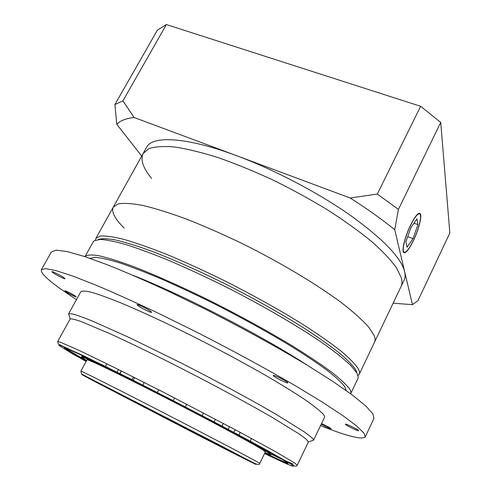 <?xml version="1.0" encoding="UTF-8"?>
<svg xmlns="http://www.w3.org/2000/svg" width="491" height="491" viewBox="0 0 491 491"><rect width="100%" height="100%" fill="white"/><g stroke="black" fill="none" stroke-linecap="round" stroke-linejoin="round"><path stroke-width="0.74" d="M95.469 240.117L95.886 238.368L100.287 236.024C105.608 235.68 113.55 236.809 124.1 239.424C136.117 242.922 150.289 247.9 166.621 254.356C183.941 261.599 202.243 269.89 221.527 279.238C251.226 294.127 278.36 309.195 302.922 324.441C317.923 334.101 330.504 342.884 340.656 350.789C349.248 358.025 355.116 364.003 358.252 368.71C359.553 371.086 359.878 372.945 359.228 374.289L374.584 342.067C375.406 340.373 375.253 338.17 374.136 335.457L368.471 326.797C362.174 319.844 353.207 311.828 341.576 302.763C316.284 283.964 279.078 261.746 240.541 242.75C221.361 233.606 203.096 225.627 185.733 218.802C169.321 212.812 155.009 208.356 142.789 205.441C131.999 203.434 123.787 202.924 118.153 203.906L113.255 207.184C111.181 211.781 114.82 218.759 124.162 228.119M95.886 238.368L113.255 207.184L118.153 203.906C123.787 202.924 131.999 203.434 142.789 205.441C155.009 208.356 169.321 212.812 185.733 218.802C203.096 225.627 221.361 233.606 240.541 242.75C279.078 261.746 316.284 283.964 341.576 302.763C353.207 311.828 362.174 319.844 368.471 326.797L374.136 335.457C375.253 338.17 375.406 340.373 374.584 342.067L401.037 286.584C402.135 284.301 402.276 281.515 401.466 278.219L396.667 268.043C390.971 260.113 382.606 251.251 371.57 241.449C359.081 231.261 344.529 220.815 327.92 210.105C310.435 199.499 292.182 189.501 273.174 180.111C254.178 171.322 235.968 163.865 218.556 157.74C202.016 152.529 187.464 148.957 174.906 147.03C163.724 146.048 155.052 146.582 148.89 148.632L143.157 153.487C140.23 159.6 143.034 167.916 151.559 178.436M410.525 225.467C405.081 236.588 401.675 250.662 403.952 252.129C405.959 252.982 409.101 249.097 413.379 240.48C418.682 229.604 422.18 215.561 419.86 213.966C417.939 213.069 414.827 216.899 410.525 225.467M413.416 240.664C418.848 229.512 422.438 215.107 420.063 213.468C418.087 212.548 414.895 216.482 410.488 225.265C404.897 236.674 401.405 251.11 403.749 252.613C405.805 253.485 409.028 249.502 413.416 240.664M393.113 303.199L412.458 304.659L404.633 271.591C405.413 274.948 405.228 277.802 404.099 280.152L401.037 286.584C402.135 284.301 402.276 281.515 401.466 278.219L396.667 268.043C390.971 260.113 382.606 251.251 371.57 241.449C359.081 231.261 344.529 220.815 327.92 210.105C310.435 199.499 292.182 189.501 273.174 180.111C254.178 171.322 235.968 163.865 218.556 157.74C202.016 152.529 187.464 148.957 174.906 147.03C163.724 146.048 155.052 146.582 148.89 148.632L143.157 153.487L146.625 147.263C152.284 135.461 186.39 136.872 236.68 155.715L350.218 198.02L377.315 194.062L398.422 209.393L394.727 229.702L404.633 271.591C401.092 257.677 382.974 238.896 350.267 215.248C318.058 192.644 274.5 169.8 236.68 155.715L134.104 117.49C125.849 118.448 120.08 120.718 116.784 124.297L114.894 104.565L122.934 100.851L134.104 117.49M394.727 229.702C381.949 219.342 367.115 208.785 350.218 198.02M141.715 156.077L116.784 124.297M114.894 104.565L157.384 30.141L166.388 24.55L420.621 106.295L440.728 122.425L449.848 232.955L417.951 300.67L412.458 304.659M166.388 24.55L122.934 100.851M420.621 106.295L377.315 194.062M440.728 122.425L398.422 209.393M416.957 218.882L410.912 227.493L405.91 241.854L407.057 247.249L413.023 238.601L417.927 224.596L416.957 218.882M413.981 223.123L417.927 224.596M407.745 236.594L413.023 238.601M84.98 256.652L85.029 256.56C86.833 254.872 91.258 254.559 98.31 255.615C106.909 257.53 118.03 260.96 131.674 265.895C153.744 274.34 181.05 286.449 210.246 300.83C240.216 315.928 267.681 331.008 292.648 346.075C307.906 355.582 320.74 364.15 331.143 371.785C339.975 378.727 346.063 384.373 349.414 388.725C350.82 390.891 351.243 392.536 350.691 393.678L350.648 393.77M350.691 393.678L357.933 378.475L358.24 377.002L356.908 373.025L350.887 365.599C344.455 359.48 335.482 352.274 323.956 343.988C298.964 326.681 262.562 305.427 224.547 286.21C205.594 276.863 187.439 268.442 170.076 260.954C153.573 254.172 139.033 248.759 126.451 244.727C115.219 241.529 106.467 239.768 100.195 239.436L94.247 240.743L93.222 241.848L85.029 256.56M356.975 373.148L355.668 369.662C352.648 365.2 347.125 359.572 339.097 352.784C329.633 345.369 317.91 337.133 303.941 328.056C281.091 313.731 255.559 299.363 227.358 284.964C199.696 271.179 173.157 259.389 150.866 250.889C136.897 245.85 125.113 242.21 115.514 239.958C107.302 238.509 101.508 238.374 98.126 239.54M90.062 258.37L95.193 257.302C100.87 257.769 108.996 259.61 119.559 262.838C131.471 266.883 145.342 272.235 161.171 278.906C177.883 286.253 195.443 294.471 213.849 303.567C242.118 317.923 267.914 332.168 291.249 346.321C305.537 355.251 317.573 363.315 327.356 370.509C335.691 377.07 341.478 382.421 344.731 386.583L346.296 390.621M134.964 401.478L148.883 408.641L134.964 401.478M231.022 451.401L242.302 457.201L231.022 451.401M225.786 449.118L236.318 454.537L225.786 449.118M209.547 440.893L219.759 446.147L209.547 440.893M187.574 429.656L197.554 434.787L187.574 429.656M162.773 416.884L172.636 421.965L162.773 416.884M138.106 404.111L147.981 409.199L138.106 404.111M100.919 384.649L111.175 389.928L100.919 384.649M97.543 382.489L108.505 388.129L97.543 382.489M112.151 389.829L123.468 395.66L112.151 389.829M165.264 417.068L177.024 423.119L165.264 417.068M194.19 432.055L205.944 438.095L194.19 432.055M259.708 463.424L265.355 451.904L262.489 449.731C252.761 443.533 209.184 420.118 164.307 397.151C119.399 374.167 86.815 358.571 86.999 359.848L80.88 371.122C80.389 370.404 112.746 386.626 157.746 409.776C202.703 432.902 246.635 455.943 256.676 461.583L259.708 463.424C259.708 464.946 257.763 464.817 253.872 463.025L85.839 376.29L81.463 373.792L80.88 371.122M264.999 452.628L271.02 454.789L271.247 454.328L268.368 452.107C260.334 446.939 229.745 430.245 191.846 410.519M163.313 395.795C115.563 371.349 80.917 354.821 81.616 356.448L81.371 356.902L86.619 360.56M271.02 454.789L268.135 452.579C258.131 446.159 211.836 421.266 163.847 396.71C115.827 372.123 81.138 355.527 81.371 356.902M264.643 453.359C279.41 460.417 287.235 463.792 288.107 463.479L285.24 461.221L278.139 456.937L251.232 441.974C227.499 429.122 194.939 412.017 162.687 395.476L84.182 356.38L66.715 348.579L64.389 348.009C64.389 348.585 68.703 351.335 77.32 356.257L86.226 361.272M64.929 348.002L86.453 360.86M264.852 452.935C277.599 459.017 285.253 462.387 287.794 463.031M297.258 465.223L308.428 441.931L305.997 438.985L299.062 433.884L271.689 417.074C247.194 402.921 213.002 384.49 178.62 366.973C153.014 354.017 129.225 342.503 110.076 333.763L81.261 321.599C75.24 319.506 71.545 318.628 70.182 318.96L57.662 341.564L60.19 342.11L78.977 350.353L115.201 367.9L163.632 392.321L238.344 431.374L275.12 451.456L294.477 462.89L297.258 465.223C296.355 466.751 294.459 466.456 291.562 464.333L268.608 451.161L242.045 436.738L171.457 399.748L102.969 365.169L58.398 344.154L57.662 341.564M69.108 315.4L68.63 313.798L71.981 313.804C76.424 314.946 83.28 317.389 92.56 321.132L130.514 338.146L180.314 362.591C215.813 380.654 251.073 399.729 276.212 414.386L304.193 431.816L311.19 437.119C312.859 438.61 313.645 439.635 313.534 440.2L311.951 440.74M52.758 272.554C55.612 274.721 65.008 279.465 65.033 278.747L64.241 277.931C61.485 275.801 51.911 270.964 51.923 271.701L52.758 272.554M65.555 291.47C67.967 293.244 76.246 297.429 76.228 296.859L75.577 296.233C73.233 294.483 64.824 290.23 64.867 290.813L65.555 291.47M321.224 424.218C326.116 426.949 329.412 428.465 331.118 428.778L331.044 428.625C329.136 427.213 325.963 425.537 321.531 423.586M345.437 424.328C346.265 425.58 358.59 431.558 358.602 430.711L358.547 430.552C357.835 429.349 345.314 423.273 345.363 424.15L345.437 424.328M273.395 375.83C274.954 377.622 287.751 383.845 287.818 382.839L287.646 382.501C286.222 380.758 273.192 374.418 273.199 375.462L273.395 375.83M137.652 305.396C140.266 307.654 151.523 313.252 151.596 312.319L151.056 311.625C148.564 309.41 137.087 303.702 137.069 304.666L137.652 305.396M320.543 425.642C347.088 436.217 361.996 439.973 365.267 436.916L363.954 433.117L356.601 425.936L342.736 415.552L322.378 402.141L296.036 386.141C266.122 368.698 230.389 349.297 193.822 330.713L158.231 313.19C135.436 302.407 114.876 293.133 96.549 285.369L73.362 276.28L56.367 270.719L45.755 268.62L41.336 269.725C40.428 272.812 47.148 279.416 61.479 289.537L76.436 299.645M365.267 436.916L373.958 418.369L372.945 413.95L365.948 406.112L352.458 395.114L332.487 381.176L306.507 364.776C276.949 347.014 241.492 327.528 205.091 309.091L169.591 291.832C146.815 281.294 126.212 272.333 107.793 264.944L84.403 256.462L67.138 251.558L56.201 250.134L51.426 251.901L41.336 269.725M313.491 440.329L324.483 417.43C324.876 416.644 324.232 415.325 322.562 413.471C318.984 409.93 312.927 405.192 304.377 399.251C294.428 392.665 282.337 385.19 268.123 376.824C244.978 363.506 219.808 349.96 192.607 336.182C166.142 322.98 141.549 311.576 121.786 303.272C109.591 298.338 99.704 294.729 92.124 292.446C85.962 290.936 82.2 290.678 80.849 291.679L68.55 313.902M133.368 275.482C182.382 294.631 263.268 336.378 307.268 365.236M285.474 460.736L284.516 460.128M359.228 374.289L358.043 375.64M253.258 462.81L217.353 443.882L89.951 378.414L81.948 374.596L91.271 379.703L197.456 434.842C236.711 454.997 265.49 469.494 253.258 462.81M126.439 397.741C116.079 392.223 126.604 397.415 151.302 410.083L213.567 442.446L185.033 428.177L126.439 397.741M67.635 348.346L67.224 348.107M264.551 453.537C289.174 465.413 297.988 468.942 291.003 464.13L265.932 449.707L244.199 437.911C210.848 420.044 166.302 396.931 128.691 377.99L82.666 355.324L60.405 345.357L58.877 345.357L72.631 353.894L86.134 361.45M293.256 464.13L285.946 461.024M282.221 459.349L271.228 454.224M113.255 207.184L143.157 153.487M403.295 251.871L403.952 252.129M419.424 213.235L420.063 213.468M418.571 213.487L419.24 213.738M158.716 389.811L157.488 392.162M251.558 438.494L250.385 440.863M229.518 426.667L228.333 429.036M121.308 370.932L120.062 373.27M118.454 369.514L117.202 371.847M133.374 376.971L132.134 379.31M186.733 404.222L185.524 406.579M215.475 419.234L214.279 421.597M214.315 442.851C212.756 442.655 143.157 406.671 126.77 397.876L123.941 396.206M223.282 423.359L222.098 425.728M70.182 318.96L68.63 313.798M308.428 441.931L313.534 440.2M134.638 377.604L133.399 379.942M203.483 412.943L202.28 415.3M174.612 397.962L173.397 400.312M121.461 371.012L120.215 373.344M106.835 363.77L105.583 366.102M235.189 429.686L234.004 432.055M240.191 432.368L239.013 434.738M144.207 382.434L142.973 384.778"/></g></svg>
